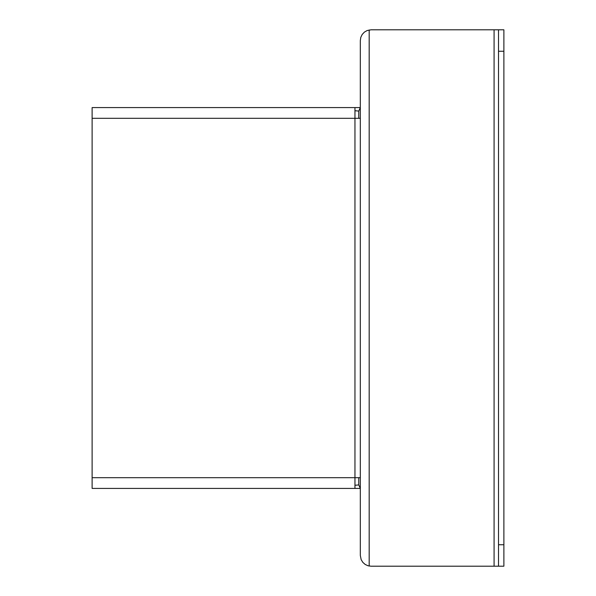 <?xml version="1.0" encoding="UTF-8"?>
<svg xmlns="http://www.w3.org/2000/svg" width="596" height="596" viewBox="0 0 596 596"><rect width="100%" height="100%" fill="white"/><g stroke="black" fill="none" stroke-linecap="round" stroke-linejoin="round"><path stroke-width="0.89" d="M503.881 544.744L503.881 51.256L498.517 51.256L498.517 566.2L503.881 566.2L503.881 544.744L498.517 544.744M494.084 29.8L494.084 566.2L371.047 566.2L368.142 565.798L365.229 564.486L362.83 562.371L361.161 559.637L360.319 555.472L360.319 40.528L360.796 37.369L362.182 34.486L364.357 32.139L367.129 30.545L371.047 29.8L503.881 29.8L503.881 51.256M360.319 118.306L354.955 118.306L354.955 488.422L92.119 488.422L92.119 477.694L360.319 477.694M354.955 107.578L360.319 107.578L358.755 111.079L354.955 110.722L354.955 107.578L92.119 107.578L92.119 477.694M494.084 566.2L498.517 566.2M498.517 29.8L498.517 51.256M354.955 488.422L360.319 488.422L358.755 484.921L358.747 477.694M358.755 484.921L354.955 485.278M358.755 111.079L358.747 118.306M92.119 118.306L354.955 118.306L354.955 110.722M369.185 29.964L369.185 566.036"/></g></svg>
